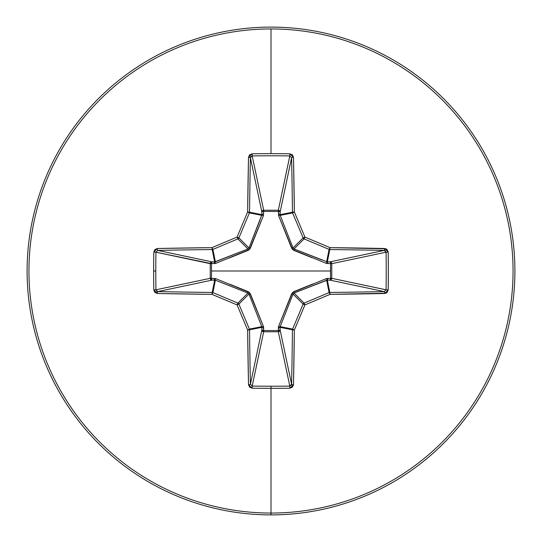 <?xml version="1.0" encoding="UTF-8"?>
<svg xmlns="http://www.w3.org/2000/svg" width="542" height="542" viewBox="0 0 542 542"><rect width="100%" height="100%" fill="white"/><g stroke="black" fill="none" stroke-linecap="round" stroke-linejoin="round"><path stroke-width="0.81" d="M157.742 250.411L211.922 261.854L214.659 261.915L212.207 249.557A485.605 42.323 180 0 0 157.776 250.411A1.829 0.427 -91.2 0 1 157.349 248.507L153.799 252.132A482.339 184.585 90 0 0 153.657 271L155.784 271A480.53 183.894 -90 0 1 155.927 252.199L153.799 252.132L154.863 249.584L157.349 248.507L211.983 247.647A487.793 42.513 -22.5 0 1 237.084 237.084A487.793 42.513 -67.5 0 1 247.647 211.983L248.507 157.349L249.584 154.863L252.132 153.799A482.339 184.585 0 0 1 271 153.657L271 28.943A242.057 242.057 0 0 1 513.057 271A242.057 242.057 0 0 1 271 513.057L271 514.9A243.9 243.9 0 0 0 514.9 271A243.9 243.9 0 0 0 271 27.1A243.9 243.9 0 0 1 514.9 271A243.9 243.9 0 0 1 271 514.9L271 386.216A480.53 183.894 180 0 1 252.199 386.073L252.132 388.201A482.339 184.585 0 0 0 271 388.343A482.339 184.585 180 0 1 252.132 388.201L249.584 387.137L248.507 384.651L247.647 330.017A487.793 42.513 -112.5 0 1 237.084 304.916A487.793 42.513 -157.5 0 1 211.983 294.353L157.349 293.493L154.863 292.416L153.799 289.868A482.339 184.585 -90 0 1 153.657 271A482.339 184.585 -90 0 1 153.799 252.132L155.927 252.199A480.53 183.894 90 0 0 155.784 271A480.53 183.894 90 0 0 155.927 289.801L210.235 278.324L210.235 263.636L211.455 263.615L155.927 252.179M250.411 384.258L250.411 384.224A485.605 42.323 -90 0 1 249.557 329.793A1.829 1.822 -101.2 0 0 249.422 329.096A1.829 1.822 78.7 0 1 249.557 329.793L261.915 327.341L249.557 329.793A485.605 42.323 90 0 0 250.411 384.224L261.854 330.078L261.915 327.341L261.806 326.636L249.422 329.096A485.964 42.357 -112.5 0 1 238.893 304.096A1.829 1.822 -135 0 0 237.904 303.107A1.829 1.822 45 0 1 238.893 304.096L248.947 294.042L238.893 304.096A485.964 42.357 67.5 0 0 249.422 329.096L261.806 326.636L248.947 294.042L247.958 293.053L237.904 303.107A485.964 42.357 -157.5 0 1 212.904 292.578A1.829 1.822 -168.8 0 0 212.207 292.443A1.829 1.822 11.2 0 1 212.904 292.578A485.964 42.357 22.5 0 0 237.904 303.107L247.958 293.053L215.364 280.194L212.904 292.578L215.364 280.194L214.659 280.085L212.207 292.443A485.605 42.323 180 0 1 157.776 291.589L155.927 289.801L210.235 278.324A1.829 1.687 -101.9 0 0 211.922 280.146L210.763 279.604L210.235 278.364L211.455 278.385L211.922 280.146L157.776 291.589A485.605 42.323 0 0 0 212.207 292.443L214.659 280.085L211.922 280.146L157.736 291.589M155.927 289.801A480.53 183.894 -90 0 1 155.784 271L153.657 271A482.339 184.585 90 0 0 153.799 289.868L155.927 289.801L153.799 289.868L157.349 293.493A1.829 0.427 -88.8 0 1 157.776 291.589A1.829 0.427 91.2 0 0 157.349 293.493A487.434 42.486 0 0 0 211.983 294.353L212.207 292.443L211.983 294.353L212.904 292.578L211.983 294.353A487.793 42.513 22.5 0 0 237.084 304.916L237.904 303.107L237.084 304.916L238.893 304.096L237.084 304.916A487.793 42.513 67.5 0 0 247.647 330.017L249.422 329.096L247.647 330.017L249.557 329.793L247.647 330.017A487.434 42.486 90 0 0 248.507 384.651A1.829 0.427 -1.2 0 0 250.411 384.224A1.829 0.427 178.8 0 1 248.507 384.651L252.132 388.201L252.199 386.073L250.411 384.224L261.854 330.078A1.829 1.687 -168.1 0 0 263.676 331.765L252.199 386.073A480.53 183.894 0 0 0 271 386.216A480.53 183.894 0 0 0 289.801 386.073L278.324 331.765L263.676 331.765L252.179 386.073M289.801 386.073A480.53 183.894 180 0 1 271 386.216L271 388.343A482.339 184.585 0 0 0 289.868 388.201L289.801 386.073L289.868 388.201L293.493 384.651A1.829 0.427 -178.8 0 1 291.589 384.224A1.829 0.427 1.2 0 0 293.493 384.651A487.434 42.486 -90 0 0 294.353 330.017L292.443 329.793L294.353 330.017L292.578 329.096L294.353 330.017A487.793 42.513 -67.5 0 0 304.916 304.916L303.107 304.096L304.916 304.916L304.096 303.107L304.916 304.916A487.793 42.513 -22.5 0 0 330.017 294.353L329.096 292.578L330.017 294.353A487.793 42.513 157.5 0 1 304.916 304.916A487.793 42.513 112.5 0 1 294.353 330.017L293.493 384.651L292.416 387.137L289.868 388.201A482.339 184.585 180 0 1 271 388.343L271 513.057A242.057 242.057 0 0 1 28.943 271A242.057 242.057 0 0 1 271 28.943A242.057 242.057 0 0 0 28.943 271A242.057 242.057 0 0 0 271 513.057A242.057 242.057 0 0 0 513.057 271A242.057 242.057 0 0 0 271 28.943L271 153.657A482.339 184.585 0 0 1 289.868 153.799L292.416 154.863L293.493 157.349L294.353 211.983A487.793 42.513 67.5 0 1 304.916 237.084A487.793 42.513 22.5 0 1 330.017 247.647L385.999 248.798L387.137 249.584L388.201 252.132L388.343 271L388.201 289.868L387.137 292.416L385.992 293.202L330.017 294.353L329.793 292.443A1.829 1.822 168.8 0 0 329.096 292.578A1.829 1.822 -11.2 0 1 329.793 292.443L327.341 280.085L329.793 292.443A485.605 42.323 0 0 0 384.224 291.589L330.078 280.146L327.341 280.085L326.636 280.194L329.096 292.578A485.964 42.357 157.5 0 1 304.096 303.107A1.829 1.822 135 0 0 303.107 304.096A1.829 1.822 -45 0 1 304.096 303.107L294.042 293.053L304.096 303.107A485.964 42.357 -22.5 0 0 329.096 292.578L326.636 280.194L294.042 293.053L293.053 294.042L303.107 304.096A485.964 42.357 112.5 0 1 292.578 329.096A1.829 1.822 101.2 0 0 292.443 329.793A1.829 1.822 -78.7 0 1 292.578 329.096A485.964 42.357 -67.5 0 0 303.107 304.096L293.053 294.042L280.194 326.636L292.578 329.096L280.194 326.636L280.085 327.341L292.443 329.793A485.605 42.323 90 0 1 291.589 384.224L289.801 386.073L278.324 331.765A1.829 1.687 168.1 0 0 280.146 330.078L279.604 331.237L278.364 331.765L278.385 330.545L280.146 330.078L291.589 384.224A485.605 42.323 -90 0 0 292.443 329.793L280.085 327.341L280.146 330.078L291.589 384.264M215.364 280.194L211.922 280.146A1.829 0.474 88.7 0 1 211.455 278.385L210.235 278.364L210.235 263.676L155.927 252.199L157.776 250.411L211.922 261.854A1.829 1.687 -78.1 0 0 210.235 263.676L211.455 263.615L211.509 271L211.455 263.615L215.594 263.426L249.51 249.51L263.426 215.594L263.615 211.455L278.385 211.455L278.574 215.594L292.49 249.51L326.406 263.426L330.545 263.615L330.491 271L211.509 271L330.491 271L330.545 278.385L326.406 278.574L292.49 292.49L278.574 326.406L278.385 330.545L263.615 330.545L263.426 326.406L249.51 292.49L215.594 278.574L211.455 278.385L211.509 271L211.455 278.385L215.594 278.574A1.829 0.42 -68.7 0 0 215.364 280.194A1.829 0.42 111.3 0 1 215.594 278.574M271 27.1A243.9 243.9 0 0 0 27.1 271A243.9 243.9 0 0 0 271 514.9A243.9 243.9 0 0 1 27.1 271A243.9 243.9 0 0 1 271 27.1M248.012 293.073L219.774 281.915M312.131 257.762L293.689 250.309L291.691 248.311L278.574 215.594L278.385 211.455L263.615 211.455L263.426 215.594A1.829 0.42 21.3 0 0 261.806 215.364L261.915 214.659L249.557 212.207L261.915 214.659L261.854 211.922L250.411 157.776A485.605 42.323 90 0 0 249.557 212.207A1.829 1.822 101.2 0 1 249.422 212.904L261.806 215.364L249.422 212.904A485.964 42.357 112.5 0 0 238.893 237.904A1.829 1.822 135 0 1 237.904 238.893L247.958 248.947L237.904 238.893A485.964 42.357 157.5 0 0 212.904 249.422L215.364 261.806L247.958 248.947L248.947 247.958L260.085 219.774M384.258 291.589L384.224 291.589A485.605 42.323 180 0 1 329.793 292.443L330.017 294.353A487.434 42.486 0 0 0 384.651 293.493L388.201 289.868A482.339 184.585 -90 0 0 388.201 252.132L384.651 248.507A487.434 42.486 180 0 0 330.017 247.647A487.793 42.513 -157.5 0 0 304.916 237.084A487.793 42.513 -112.5 0 0 294.353 211.983A487.434 42.486 -90 0 0 293.493 157.349L289.868 153.799A482.339 184.585 180 0 0 271 153.657A482.339 184.585 180 0 0 252.132 153.799L248.507 157.349A487.434 42.486 90 0 0 247.647 211.983A487.793 42.513 112.5 0 0 237.084 237.084L238.893 237.904L248.947 247.958L238.893 237.904A485.964 42.357 -67.5 0 1 249.422 212.904L249.557 212.207A485.605 42.323 -90 0 1 250.411 157.776L250.411 157.736M291.589 157.742L280.146 211.922L280.085 214.659L292.443 212.207A485.605 42.323 -90 0 0 291.589 157.776L280.146 211.922A1.829 1.687 11.9 0 0 278.324 210.235L289.801 155.927A480.53 183.894 180 0 0 252.199 155.927L263.676 210.235L278.324 210.235L289.821 155.927M326.406 278.574A1.829 0.42 -111.3 0 1 326.636 280.194A1.829 0.42 68.7 0 0 326.406 278.574L330.545 278.385L330.545 263.615L326.406 263.426A1.829 0.42 111.3 0 0 326.636 261.806L327.341 261.915L329.793 249.557L327.341 261.915L330.078 261.854L384.224 250.411A485.605 42.323 180 0 0 329.793 249.557A1.829 1.822 -168.8 0 1 329.096 249.422L326.636 261.806L329.096 249.422A485.964 42.357 -157.5 0 0 304.096 238.893A1.829 1.822 -135 0 1 303.107 237.904L293.053 247.958L303.107 237.904A485.964 42.357 -112.5 0 0 292.578 212.904L280.194 215.364L293.053 247.958L294.042 248.947L322.226 260.085M252.199 155.927L263.676 210.235A1.829 1.687 -11.9 0 0 261.854 211.922L250.411 157.776L252.199 155.927L252.132 153.799L252.199 155.927A480.53 183.894 0 0 1 289.801 155.927L289.868 153.799L289.801 155.927L291.589 157.776A1.829 0.427 -1.2 0 1 293.493 157.349A1.829 0.427 178.8 0 0 291.589 157.776A485.605 42.323 90 0 1 292.443 212.207L294.353 211.983L292.443 212.207L292.578 212.904L294.353 211.983L292.578 212.904A1.829 1.822 -101.2 0 1 292.443 212.207L280.085 214.659L280.194 215.364L292.578 212.904A485.964 42.357 67.5 0 1 303.107 237.904L304.916 237.084L303.107 237.904L304.096 238.893L304.916 237.084L304.096 238.893L294.042 248.947L304.096 238.893A485.964 42.357 22.5 0 1 329.096 249.422L329.793 249.557A485.605 42.323 0 0 1 384.224 250.411L384.264 250.411M386.073 252.199L331.765 263.676A1.829 1.687 78.1 0 0 330.078 261.854L384.224 250.411L386.073 252.199L388.201 252.132L386.073 252.199A480.53 183.894 90 0 1 386.073 289.801L388.201 289.868L386.073 289.801L384.224 291.589A1.829 0.427 88.8 0 1 384.651 293.493A1.829 0.427 -91.2 0 0 384.224 291.589L330.078 280.146A1.829 1.687 101.9 0 0 331.765 278.324L386.073 289.801A480.53 183.894 -90 0 0 386.073 252.199L331.765 263.676L331.765 278.324L386.073 289.821M293.073 293.988L281.915 322.226M385.125 250.641L385.525 250.926M291.359 385.125L291.074 385.525M156.875 291.359L156.475 291.074M215.594 263.426A1.829 0.42 68.7 0 1 215.364 261.806L212.904 249.422A1.829 1.822 168.8 0 1 212.207 249.557L214.659 261.915L215.364 261.806A1.829 0.42 -111.3 0 0 215.594 263.426L210.235 263.636L210.763 262.396L211.922 261.854L211.455 263.615A1.829 0.474 91.3 0 1 211.922 261.854L214.659 261.915A1.829 0.474 -88.7 0 0 214.192 263.676A1.829 0.474 91.3 0 1 214.659 261.915L247.958 248.947L248.311 250.309L229.063 258.087M250.641 156.875L250.926 156.475M280.194 326.636L280.085 327.341A1.829 0.474 -1.3 0 1 278.324 327.808L278.574 326.406A1.829 0.42 -158.7 0 0 280.194 326.636A1.829 0.42 21.3 0 1 278.574 326.406L291.691 293.689L293.053 294.042L291.691 293.689L293.689 291.691L294.001 293.066M293.988 248.927L293.689 250.309L294.042 248.947L327.341 261.915A1.829 0.474 -91.3 0 1 327.808 263.676A1.829 0.474 88.7 0 0 327.341 261.915L330.078 261.854A1.829 0.474 -91.3 0 1 330.545 263.615A1.829 0.474 88.7 0 0 330.078 261.854L331.25 262.403L331.765 263.676L330.545 263.615L331.765 263.676L331.765 278.324L330.545 278.385L331.765 278.324L331.25 279.597L330.078 280.146A1.829 0.474 91.3 0 0 330.545 278.385A1.829 0.474 -88.7 0 1 330.078 280.146L327.341 280.085A1.829 0.474 91.3 0 0 327.808 278.324A1.829 0.474 -88.7 0 1 327.341 280.085L294.042 293.053L293.689 291.691L312.937 283.913M280.085 327.341L280.146 330.078A1.829 0.474 -1.3 0 1 278.385 330.545L278.324 327.808A1.829 0.474 178.7 0 0 280.085 327.341M278.364 331.765L278.385 330.545L278.364 331.765M263.615 330.545L278.385 330.545L278.324 331.765L263.676 331.765L263.615 330.545L263.636 331.765L262.396 331.237L261.854 330.078L263.615 330.545A1.829 0.474 1.3 0 1 261.854 330.078L261.915 327.341A1.829 0.474 -178.7 0 0 263.676 327.808L263.615 330.545M261.915 327.341L261.806 326.636A1.829 0.42 158.7 0 0 263.426 326.406L263.676 327.808A1.829 0.474 1.3 0 1 261.915 327.341M326.636 261.806A1.829 0.42 -68.7 0 1 326.406 263.426M229.869 284.238L248.311 291.691L247.958 293.053L248.311 291.691L250.309 293.689L263.426 326.406A1.829 0.42 -21.3 0 1 261.806 326.636L248.947 294.042L250.309 293.689L248.934 294.001M261.806 215.364A1.829 0.42 -158.7 0 1 263.426 215.594L250.309 248.311L248.947 247.958L261.915 214.659A1.829 0.474 178.7 0 1 263.676 214.192A1.829 0.474 -1.3 0 0 261.915 214.659L261.854 211.922A1.829 0.474 178.7 0 1 263.615 211.455A1.829 0.474 -1.3 0 0 261.854 211.922L262.403 210.75L263.676 210.235L263.615 211.455L263.676 210.235L278.324 210.235L278.385 211.455L278.324 210.235L279.597 210.75L280.146 211.922A1.829 0.474 1.3 0 0 278.385 211.455A1.829 0.474 -178.7 0 1 280.146 211.922L280.085 214.659A1.829 0.474 1.3 0 0 278.324 214.192A1.829 0.474 -178.7 0 1 280.085 214.659L280.194 215.364A1.829 0.42 -21.3 0 0 278.574 215.594A1.829 0.42 158.7 0 1 280.194 215.364L293.053 247.958L291.691 248.311L293.066 247.999M214.659 280.085A1.829 0.474 88.7 0 1 214.192 278.324A1.829 0.474 -91.3 0 0 214.659 280.085M210.235 278.324L211.455 278.385L210.235 278.324M248.927 248.012L250.309 248.311L248.311 250.309L247.999 248.934M384.651 248.507A1.829 0.427 91.2 0 1 384.224 250.411A1.829 0.427 -88.8 0 0 384.651 248.507M330.017 247.647L329.793 249.557L330.017 247.647L329.096 249.422L330.017 247.647M248.507 157.349A1.829 0.427 1.2 0 1 250.411 157.776A1.829 0.427 -178.8 0 0 248.507 157.349M247.647 211.983L249.557 212.207L247.647 211.983L249.422 212.904L247.647 211.983M237.904 238.893L238.893 237.904L237.084 237.084L237.904 238.893L237.084 237.084A487.793 42.513 157.5 0 0 211.983 247.647A487.434 42.486 180 0 0 157.349 248.507A1.829 0.427 88.8 0 0 157.776 250.411A485.605 42.323 0 0 1 212.207 249.557L211.983 247.647L212.904 249.422A485.964 42.357 -22.5 0 1 237.904 238.893M211.983 247.647L212.207 249.557A1.829 1.822 -11.2 0 0 212.904 249.422L211.983 247.647"/></g></svg>
